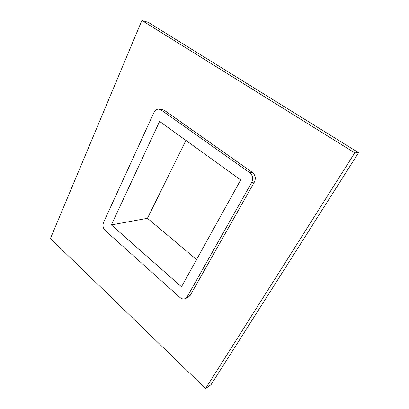 <?xml version="1.0" encoding="UTF-8"?>
<svg xmlns="http://www.w3.org/2000/svg" width="409" height="409" viewBox="0 0 409 409"><rect width="100%" height="100%" fill="white"/><g stroke="black" fill="none" stroke-linecap="round" stroke-linejoin="round"><path stroke-width="0.61" d="M141.887 20.45L148.324 22.388L358.565 152.7L211.034 384.695L205.563 388.55L50.435 238.513L141.887 20.45L354.736 152.869L205.563 388.55M185.108 298.657L188.043 297.425L190.144 295.497L254.383 182.051C256.065 178.268 255.385 175.052 252.348 172.409L164.147 110.185L162.046 109.392L158.886 109.116C156.765 109.045 155.134 110.144 153.994 112.414L103.554 222.44C102.475 225.482 103.017 228.166 105.174 230.497L179.996 297.507C181.662 298.918 183.365 299.301 185.108 298.657L187.22 296.719L251.729 182.388C253.416 178.569 252.736 175.328 249.679 172.659L161.003 109.909L158.886 109.116M354.736 152.869L358.565 152.7M111.36 224.919L159.592 121.422L240.696 179.929L181.473 286.801L111.36 224.919L147.45 218.314L196.571 259.562M185.911 140.41L147.45 218.314M187.22 296.719L190.144 295.497M251.729 182.388L254.383 182.051M249.679 172.659L252.348 172.409M164.147 110.185L161.003 109.909"/></g></svg>

